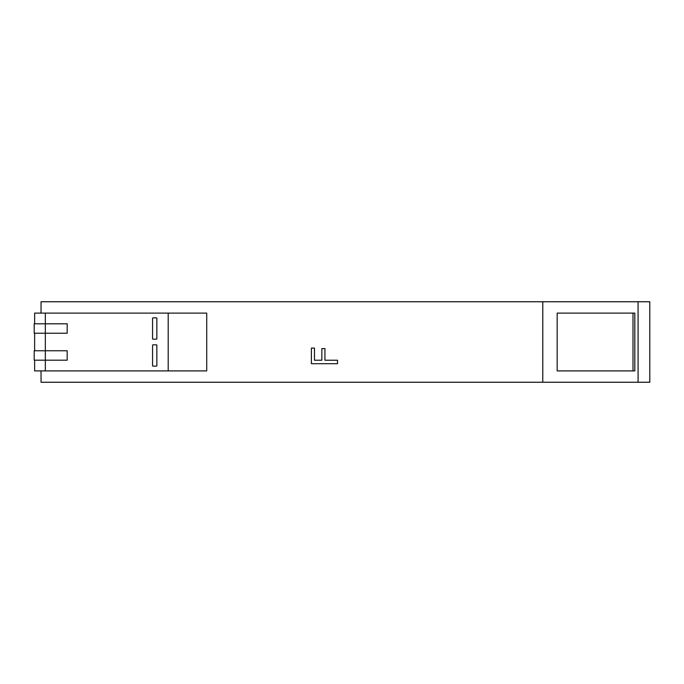 <?xml version="1.0" encoding="UTF-8"?>
<svg xmlns="http://www.w3.org/2000/svg" width="684" height="684" viewBox="0 0 684 684"><rect width="100%" height="100%" fill="white"/><g stroke="black" fill="none" stroke-linecap="round" stroke-linejoin="round"><path stroke-width="1.03" d="M321.848 360.229L314.478 360.229L314.478 348.088L311.391 348.088L311.391 363.7L337.503 363.7L337.503 360.229L324.934 360.229L324.934 348.592L321.848 348.592L321.848 360.229M41.049 370.899L41.049 382.245L542.78 382.245L542.78 301.755L41.049 301.755L41.049 313.101M542.78 382.245L649.8 382.245L649.8 301.755L542.78 301.755M632.999 313.101L557.169 313.101L557.169 370.899L634.82 370.899L634.82 313.101L632.999 313.101L632.999 370.899M45.332 313.101L45.332 323.806L67.177 323.806L67.177 333.228L34.2 333.228L34.2 323.806L45.332 323.806L45.332 350.772L34.2 350.772L34.2 360.194L45.332 360.194L45.332 350.772L67.177 350.772L67.177 360.194L45.332 360.194L45.332 370.899L168.196 370.899L168.196 313.101L34.627 313.101L34.627 323.806M152.566 345.001A10.705 10.705 0 0 1 156.85 345.001L156.85 365.974A10.705 10.705 0 0 1 152.566 365.974L152.566 345.001M152.566 318.026A10.705 10.705 0 0 1 156.85 318.026L156.85 338.999A10.705 10.705 0 0 1 152.566 338.999L152.566 318.026M34.627 350.772L34.627 333.228M45.332 370.899L34.627 370.899L34.627 360.194M168.196 370.899L206.722 370.899L206.722 313.101L168.196 313.101M638.078 382.245L638.078 301.755"/></g></svg>
